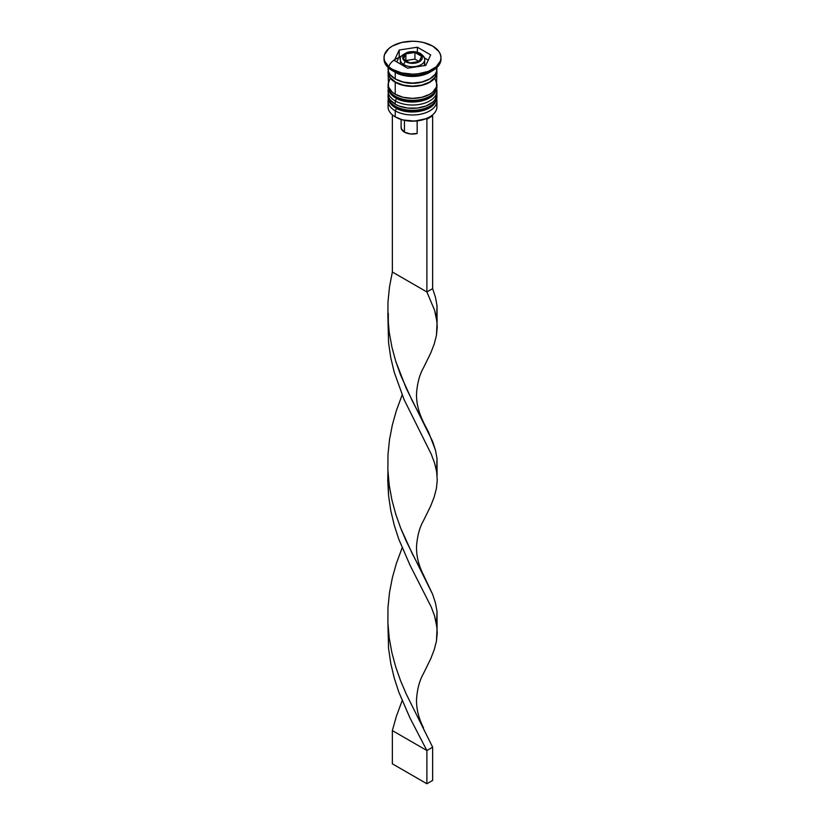 <?xml version="1.0" encoding="UTF-8"?>
<svg xmlns="http://www.w3.org/2000/svg" width="825" height="825" viewBox="0 0 825 825"><rect width="100%" height="100%" fill="white"/><g stroke="black" fill="none" stroke-linecap="round" stroke-linejoin="round"><path stroke-width="1.24" d="M436.693 98.804A24.42 14.097 180 0 1 420.307 110.261A24.42 14.097 180 0 1 395.237 106.879A2.444 1.413 120 0 0 395.742 107.992A2.444 1.413 -60 0 1 395.237 106.879A24.42 14.097 0 0 0 421.843 109.931A24.42 14.097 0 0 0 436.92 96.907L434.94 102.97C429.309 112.313 407.117 115.098 395.742 107.992C390.792 105.084 388.235 101.382 388.08 96.907A24.42 14.097 0 0 0 395.237 106.879L395.237 106.208A24.42 14.097 0 0 0 420.307 109.601A24.42 14.097 0 0 0 436.693 98.134M436.858 95.246A24.42 14.097 180 0 1 436.92 96.247A24.42 14.097 180 0 1 421.843 109.271A24.42 14.097 180 0 1 395.237 106.208L395.237 106.879A24.42 14.097 180 0 1 388.297 98.783M388.142 95.246A24.42 14.097 0 0 0 395.237 106.208A24.42 14.097 180 0 1 388.08 96.247L388.08 96.907A24.42 14.097 0 0 1 388.09 96.577M395.742 107.992A2.444 1.413 -60 0 0 396.959 107.869L400.29 109.447M404.085 110.622L412.5 111.592L420.915 110.622M424.71 109.447L428.041 107.869M436.693 88.832A24.42 14.097 180 0 1 420.307 100.299A24.42 14.097 180 0 1 395.237 96.907A2.444 1.413 120 0 0 395.742 98.02A2.444 1.413 -60 0 1 395.237 96.907A24.42 14.097 0 0 0 421.843 99.959A24.42 14.097 0 0 0 436.92 86.934L434.94 93.008C429.309 102.352 407.117 105.126 395.742 98.02C390.792 95.112 388.235 91.42 388.08 86.934A24.42 14.097 0 0 0 395.237 96.907L395.237 96.247A24.42 14.097 0 0 0 420.307 99.629A24.42 14.097 0 0 0 436.693 88.172M436.858 85.274A24.42 14.097 180 0 1 436.92 86.274A24.42 14.097 180 0 1 421.843 99.299A24.42 14.097 180 0 1 395.237 96.247L395.237 96.907A24.42 14.097 180 0 1 388.297 88.811M388.142 85.274A24.42 14.097 0 0 0 395.237 96.247A24.42 14.097 180 0 1 388.08 86.274L388.08 86.934A24.42 14.097 0 0 1 388.09 86.604M395.742 98.02A2.444 1.413 -60 0 0 396.959 97.907L400.29 99.485M404.085 100.65L412.5 101.619L420.915 100.65M424.71 99.485L428.041 97.907M400.249 81.19A21.976 12.684 0 0 0 424.751 81.19A21.976 12.684 180 0 1 400.682 81.355M401.053 56.812A24.008 13.86 0 0 0 388.998 66.165M424.524 65.567A12.21 7.054 0 0 0 424.71 64.34L424.71 59.689C425.257 58.276 423.895 56.244 420.626 53.594A2.444 1.413 -60 0 1 421.132 54.708A12.21 7.054 180 0 1 424.71 59.689A12.21 7.054 180 0 1 417.172 66.206A12.21 7.054 180 0 1 403.868 64.68A2.444 1.413 -60 0 1 405.591 61.689A9.766 5.641 180 0 1 405.591 53.707A9.766 5.641 180 0 1 419.409 53.707L412.5 52.057L407.076 53.006L403.477 55.543L402.92 58.802L405.591 61.689L408.767 62.906L412.5 63.339L417.924 62.391L420.626 60.833L422.08 58.802L422.08 56.595L419.409 53.707A2.444 1.413 -60 0 1 420.626 53.594A2.444 1.413 120 0 0 419.409 53.707A9.766 5.641 180 0 1 419.409 61.689A9.766 5.641 180 0 1 405.591 61.689A2.444 1.413 120 0 0 403.868 64.68A12.21 7.054 0 0 0 416.398 66.371A12.21 7.054 0 0 0 424.597 60.637M400.403 58.74A12.21 7.054 0 0 0 403.868 64.68L403.868 66L403.868 64.68A12.21 7.054 180 0 1 400.29 59.689L400.527 62.968M436.363 103.888A24.42 14.097 180 0 1 429.763 116.841A24.42 14.097 180 0 1 395.237 116.841L395.814 117.181A23.605 13.623 0 0 0 426.061 118.697A23.605 13.623 0 0 0 429.196 117.181A23.605 13.623 0 0 0 429.474 117.006M388.08 100.898A24.42 14.097 180 0 1 388.307 98.99A24.42 14.097 0 0 0 395.237 110.859A24.42 14.097 180 0 1 388.08 100.898L388.08 106.879A24.42 14.097 0 0 0 395.237 116.841L395.237 110.859L396.608 108.477L395.237 110.859A24.42 14.097 0 0 0 423.349 113.52A24.42 14.097 0 0 0 436.693 98.99A24.42 14.097 180 0 1 436.92 100.898A24.42 14.097 180 0 1 421.843 113.922A24.42 14.097 180 0 1 395.237 110.859L395.237 116.841A24.42 14.097 0 0 0 421.843 119.903A24.42 14.097 0 0 0 436.92 106.879L436.92 100.898M395.237 100.898A24.42 14.097 0 0 0 423.349 103.558A24.42 14.097 0 0 0 436.693 89.028A24.42 14.097 180 0 1 436.92 90.925A24.42 14.097 180 0 1 421.843 103.95A24.42 14.097 180 0 1 395.237 100.898L395.237 104.218A24.42 14.097 0 0 0 421.843 107.271A24.42 14.097 0 0 0 436.92 94.246L435.064 99.639L432.805 102.083L426.061 105.971L417.264 108.075L407.736 108.075L398.939 105.971L395.237 104.218L395.237 100.898A24.42 14.097 180 0 1 388.08 90.925A24.42 14.097 180 0 1 388.307 89.017A24.42 14.097 0 0 0 395.237 100.898L396.608 98.505L395.237 100.898M384.017 57.698L384.017 59.029A28.483 16.448 0 0 0 392.36 70.661L392.36 69.331A28.483 16.448 180 0 1 384.017 57.698A28.483 16.448 180 0 1 401.6 42.498A28.483 16.448 180 0 1 432.64 46.066L423.4 42.498L418.058 41.57L412.5 41.25L401.6 42.498L392.36 46.066L388.812 48.562L384.563 54.491L384.017 57.698L384.563 60.906L388.812 66.835L392.36 69.331L401.6 72.889L412.5 74.147L418.058 73.827L428.33 71.373L436.188 66.835L440.437 60.906L440.983 57.698L440.437 54.491L438.817 51.408L432.64 46.066A28.483 16.448 180 0 1 440.983 57.698A28.483 16.448 180 0 1 423.4 72.889A28.483 16.448 180 0 1 392.36 69.331L392.36 70.661L395.237 72.322A24.42 14.097 0 0 0 429.763 72.322L432.64 70.661A28.483 16.448 180 0 1 392.36 70.661A28.483 16.448 0 0 0 423.4 74.219A28.483 16.448 0 0 0 440.983 59.029A28.483 16.448 0 0 0 440.963 58.358A28.483 16.448 180 0 1 432.64 70.661M389.936 78.891L388.08 84.284A24.42 14.097 0 0 0 395.237 94.246L395.237 82.283L403.157 85.346L407.736 86.14L412.5 86.419L421.843 85.346L429.763 82.283L432.805 80.149L436.446 75.065L436.745 70.661A24.42 14.097 180 0 1 436.92 72.322A24.42 14.097 180 0 1 421.843 85.346A24.42 14.097 180 0 1 395.237 82.283L395.237 94.246A24.42 14.097 0 0 0 421.843 97.309A24.42 14.097 0 0 0 436.92 84.284L435.064 78.891M431.093 71.486A24.42 14.097 180 0 1 395.237 72.322L395.237 78.963A24.42 14.097 0 0 0 421.843 82.015A24.42 14.097 0 0 0 436.92 68.991L436.796 67.609M395.526 82.118A24.008 13.86 180 0 1 388.513 71.641L388.946 75.023L390.318 77.622L395.526 82.118L403.312 85.13L412.5 86.182L421.688 85.13L429.474 82.118L434.682 77.622L436.054 75.023L436.487 71.641A24.008 13.86 180 0 1 422.225 84.996A24.008 13.86 180 0 1 395.526 82.118M401.187 126.699L401.29 128.669L404.446 132.134L404.446 120.347L404.446 132.134A11.395 6.579 0 0 0 417.151 133.485L417.151 120.904L417.151 133.485L410.427 133.949L404.446 132.134A11.395 6.579 0 0 1 401.105 127.483L401.105 119.47M429.763 116.841L426.061 118.697L426.886 119.171L432.64 115.851L431.918 115.428L432.64 115.851L426.886 119.171L426.061 118.697L414.573 121.12L402.528 119.893L395.237 116.841A24.42 14.097 180 0 1 388.637 103.888M425.793 65.371L407.632 68.176L394.34 60.503L399.207 50.026L417.368 47.211L430.66 54.893L425.793 65.371L407.632 68.176L394.34 60.503L399.207 50.026L399.207 56.667L396.773 61.906L399.207 56.667L399.207 50.026L417.368 47.211L417.368 52.253L417.368 47.211L430.66 54.893L425.793 65.371M388.204 67.609L388.08 68.991A24.42 14.097 0 0 0 395.237 78.963L395.237 72.322L392.36 70.661A28.483 16.448 180 0 1 384.037 58.358M388.08 67.495L388.554 71.744L389.936 74.394L395.237 78.963L403.157 82.015L412.5 83.088L421.843 82.015L429.763 78.963L435.064 74.394L436.446 71.744L436.92 67.495M388.08 72.322A24.42 14.097 180 0 0 395.237 82.283L389.936 77.715L388.554 75.065L388.255 70.661A24.42 14.097 180 0 0 388.08 72.322L388.554 87.027L392.195 92.111L395.237 94.246L403.157 97.309L412.5 98.381L421.843 97.309L429.763 94.246L432.805 92.111L436.446 87.027L436.92 72.322M388.08 94.246A24.42 14.097 0 0 0 395.237 104.218L389.936 99.639L388.554 96.999L388.08 90.925M395.237 72.322L392.36 70.661M395.804 117.181A23.605 13.623 0 0 0 395.814 117.181L395.237 116.841M401.332 56.337L399.207 56.667L401.332 56.337M428.227 60.132L424.442 57.946L428.227 60.132M424.473 62.968L424.473 65.722M419.141 61.535L410.066 62.937L403.425 59.101L405.859 53.862L414.934 52.46L421.575 56.296L419.141 61.535L410.066 62.937L403.425 59.101L405.859 53.862L405.859 60.503L405.859 53.862L414.934 52.46L414.934 59.101L405.859 60.503L414.934 59.101L414.934 52.46L421.575 56.296L419.141 61.535L414.934 59.101L419.141 61.535M437.085 322.554L436.435 335.476L434.228 344.035L430.763 352.987L423.442 367.898L430.763 352.987L434.228 344.035L436.435 335.476L437.25 327.133L436.631 318.801L434.6 310.282L426.886 291.957L434.6 310.282L437.085 322.554L437.023 305.797L435.497 297.371L432.64 288.637L432.64 115.851L432.64 288.637L426.886 291.957L426.886 119.171L426.886 291.957L392.36 272.023L392.36 114.84L392.36 272.023L389.503 286.811L387.977 301.898L387.884 317.099L389.214 332.217L391.906 347.047L395.783 361.422L406.189 388.214L432.64 441.488L435.497 450.223L437.023 458.648L436.59 471.395M437.085 628.258L436.435 641.18L434.228 649.739L430.763 658.69L423.442 673.613L430.763 658.69L434.228 649.739L436.435 641.18L437.25 632.837L436.631 624.504L434.6 615.986L431.289 607.097L409.912 564.981L398.764 539.137L394.237 525.143L390.772 510.572L388.565 495.619L387.75 480.449L387.946 471.395L388.565 495.619L390.772 510.572L394.237 525.143L398.764 539.137L409.912 564.981L431.289 607.097L434.6 615.986L437.085 628.258L437.023 611.5L435.497 603.075L432.64 594.34L406.189 541.066L400.641 528.041L395.783 514.274L391.906 499.898L389.214 485.069L387.884 469.951L387.977 454.75L389.503 439.663L392.36 424.875L396.382 410.582L402.136 394.979L396.382 410.582L392.36 424.875L389.503 439.663L387.977 454.75L387.884 469.951L389.214 485.069L391.906 499.898L395.783 514.274L400.641 528.041L412.098 553.297L423.493 574.994C416.738 561.577 416.223 551.028 416.635 545.077C417.491 535.291 419.76 527.175 423.452 520.74L430.763 505.838L434.228 496.887L436.435 488.328L437.25 479.985L436.631 471.653L434.6 463.134L431.289 454.245L404.095 399.599L394.237 372.281L390.772 357.72L388.565 342.767L387.946 318.543L388.565 342.767L390.772 357.72L394.237 372.281L404.095 399.599L431.289 454.245L434.6 463.134L436.631 471.653L437.25 479.985L436.435 488.328L434.228 496.887L430.763 505.838L423.442 520.761M387.946 624.247L388.565 648.471L390.772 663.434L394.237 677.995L398.764 691.989L409.912 717.833L426.886 750.523L432.64 747.202L406.189 693.918L400.641 680.893L395.783 667.126L391.906 652.761L389.214 637.921L387.884 622.803L387.977 607.602L389.503 592.515L392.36 577.727L396.382 563.434L402.136 547.831L396.382 563.434L392.36 577.727L389.503 592.515L387.977 607.602L387.884 622.803L389.214 637.921L391.906 652.761L395.783 667.126L400.641 680.893L406.189 693.918L432.64 747.202L432.64 780.429L432.64 747.202L426.886 750.523L409.912 717.833L398.764 691.989L394.237 677.995L390.772 663.434L388.565 648.471L387.946 624.247M437.085 475.406L437.023 458.648L435.497 450.223L428.618 432.279L412.098 400.445L400.641 375.179L395.783 361.422L391.906 347.047L389.214 332.217L387.884 317.099L387.977 301.898L389.503 286.811L392.36 272.023L426.886 291.957L432.64 288.637L435.497 297.371L437.023 305.797L436.59 318.543M392.36 730.589L396.382 716.286L402.136 700.683L396.382 716.286L392.36 730.589L426.886 750.523L426.886 783.75L426.886 750.523L392.36 730.589L392.36 763.816L392.36 730.589M423.493 574.994L432.64 594.34L435.497 603.075L437.023 611.5L436.59 624.257M432.64 780.429L426.886 783.75L392.36 763.816L426.886 783.75L432.64 780.429M436.92 96.907L436.858 95.205M388.142 95.205L388.08 96.247M436.92 86.934L436.858 85.233M388.142 85.233L388.08 86.274M436.92 90.925L436.92 94.246M440.983 57.698L440.983 59.029M420.626 53.594C416.831 51.562 412.541 51.109 407.746 52.223C401.682 54.986 399.197 57.482 400.29 59.689M388.307 313.149L388.307 323.916M423.493 422.142C416.738 408.726 416.223 398.176 416.635 392.226C417.491 382.439 419.76 374.323 423.452 367.888M423.493 727.846C416.738 714.429 416.223 703.88 416.635 697.929C417.491 688.143 419.76 680.027 423.452 673.592"/></g></svg>
